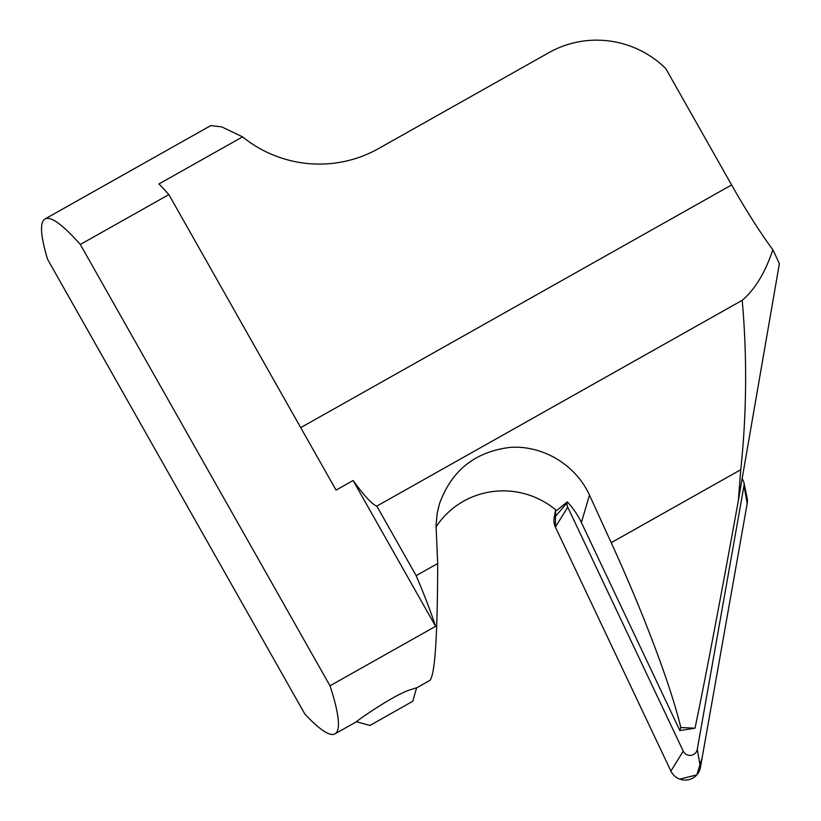 <?xml version="1.0" encoding="UTF-8"?>
<svg xmlns="http://www.w3.org/2000/svg" width="821" height="821" viewBox="0 0 821 821"><rect width="100%" height="100%" fill="white"/><g stroke="black" fill="none" stroke-linecap="round" stroke-linejoin="round"><path stroke-width="1.23" d="M436.023 526.928A80.756 79.37 -163.5 0 1 556.556 510.59L567.29 501.857A80.756 79.37 -163.5 0 1 581.381 522.515L679.88 730.567L680.783 727.519C671.188 686.705 643.797 613.923 611.214 542.691L589.488 495.104C575.778 465.014 543.328 445.341 510.662 447.332C475.205 451.509 451.437 470.454 439.348 504.166L437.152 513.638L436.043 525.266L437.685 563.524C437.531 636.665 434.904 675.652 429.794 680.455L416.524 687.926M679.88 730.567L695.018 728.186L680.783 727.519M242.554 136.861L221.711 126.875L210.802 125.592L45.001 218.971A295.468 36.524 -119.4 0 1 80.314 244.473L168.869 194.598A295.468 36.524 60.6 0 0 158.935 183.966L242.554 136.861A122.124 121.169 53.4 0 0 378.553 148.58L548.869 52.667A98.489 97.72 53.4 0 1 665.759 68.564L731.614 184.951A108.341 13.393 -119.4 0 0 772.859 249.728A180.959 22.362 -119.4 0 1 779.365 263.726L738.366 500.482C721.197 595.389 704.356 683.831 695.018 728.186M369.984 725.466L356.509 721.731C354.097 722.767 392.325 695.592 409.966 689.856L416.575 687.772L412.84 701.216L369.984 725.466L412.84 701.216M45.001 218.971A295.468 36.524 -119.4 0 0 47.546 259.251L304.868 714.075A295.468 36.524 -119.4 0 0 334.989 733.851A295.468 36.524 -119.4 0 0 330.001 685.802L435.592 626.331A295.468 36.524 -119.4 0 0 416.155 575.654L437.685 563.524M80.314 244.473L330.001 685.802M168.869 194.598L336.056 490.106L353.092 480.511L435.592 626.331M772.859 249.728C765.275 272.51 755.063 289.382 742.205 300.322C747.213 356.858 746.73 413.332 740.758 469.725L738.366 500.482M742.205 300.322L376.808 506.116L416.155 575.654M353.092 480.511A108.341 13.393 -119.4 0 0 376.808 506.116M567.29 501.857L567.137 502.77A7.43 7.297 16.5 0 0 567.722 507.132L683.236 751.133A7.43 7.297 16.5 0 0 697.265 749.419L744.021 485.56A7.43 7.297 16.5 0 0 743.426 481.188L742.194 478.581M743.98 482.83L747.1 497.875A15.63 15.363 -163.5 0 1 747.182 503.601L700.426 767.461A15.63 15.363 -163.5 0 1 670.911 771.073L555.396 527.082A15.63 15.363 -163.5 0 1 554.154 517.897L555.591 509.769L555.396 527.092L670.911 771.073L683.236 751.133M744.021 485.56L747.182 503.601L702.181 757.557L696.834 774.88L679.819 779.129M581.381 522.515L589.488 495.104M740.758 469.725L611.214 542.691M300.722 427.638L731.614 184.951M697.265 749.419L700.426 767.461M567.722 507.132L555.396 527.082M554.154 517.897L567.137 502.77M356.519 721.731L334.989 733.851"/></g></svg>
